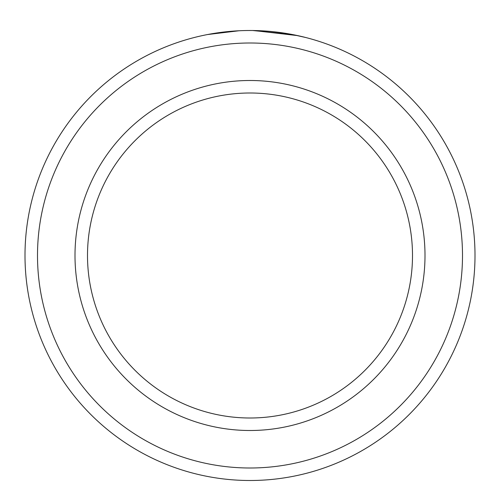 <?xml version="1.0" encoding="UTF-8"?>
<svg xmlns="http://www.w3.org/2000/svg" width="500" height="500" viewBox="0 0 500 500"><rect width="100%" height="100%" fill="white"/><g stroke="black" fill="none" stroke-linecap="round" stroke-linejoin="round"><path stroke-width="0.75" d="M216.144 33.062L211.45 33.825M209.537 34.169L208.044 34.444M207.594 34.531L238.869 30.775M305.988 37.575L292.55 34.556L252.688 30.512M462.5 255.5A212.5 212.5 0 0 0 250 43A212.5 212.5 0 0 0 37.5 255.5A212.5 212.5 0 0 0 250 468A212.5 212.5 0 0 0 462.5 255.5M25 255.5A225 225 0 0 1 250 30.5A225 225 0 0 1 475 255.5A225 225 0 0 1 250 480.5A225 225 0 0 1 25 255.5M412.5 255.5A162.5 162.5 0 0 0 250 93A162.5 162.5 0 0 0 87.5 255.5A162.5 162.5 0 0 0 250 418A162.5 162.5 0 0 0 412.5 255.5M253.688 30.531L297.781 35.631M297.1 35.481L282.913 32.919M272.406 31.619L269.6 31.356M425 255.5A175 175 0 0 1 250 430.5A175 175 0 0 1 75 255.5A175 175 0 0 1 250 80.5A175 175 0 0 1 425 255.5"/></g></svg>
